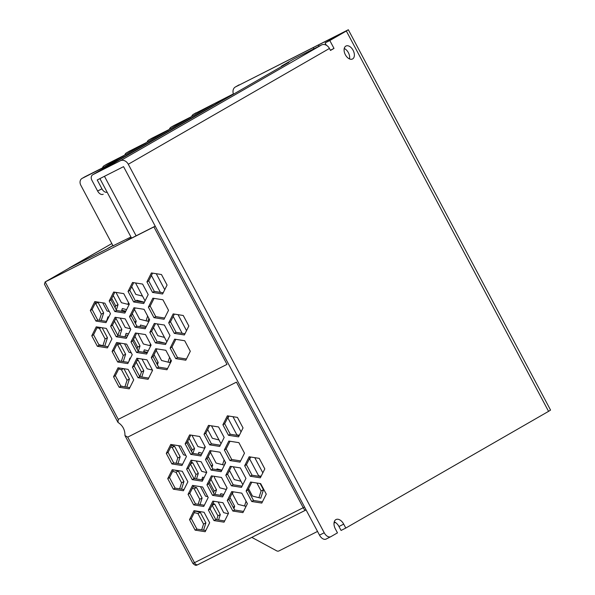 <?xml version="1.0" encoding="UTF-8"?>
<svg xmlns="http://www.w3.org/2000/svg" width="595" height="595" viewBox="0 0 595 595"><rect width="100%" height="100%" fill="white"/><g stroke="black" fill="none" stroke-linecap="round" stroke-linejoin="round"><path stroke-width="0.89" d="M191.65 116.561A5.578 4.403 60.1 0 1 193.36 114.352A5.578 4.403 60.1 0 1 193.524 114.262L213.181 104.318L193.858 115.445L174.201 125.389A5.578 4.403 -119.9 0 0 174.037 125.478A5.578 4.403 -119.9 0 0 173.874 125.575M169.352 129.398A5.578 4.403 60.1 0 1 171.062 127.189A5.578 4.403 60.1 0 1 171.226 127.099L190.883 117.156L171.553 128.282L151.904 138.226A5.578 4.403 -119.9 0 0 151.732 138.315A5.578 4.403 -119.9 0 0 151.576 138.412M147.054 142.227A5.578 4.403 60.1 0 1 148.765 140.026A5.578 4.403 60.1 0 1 148.929 139.937L168.586 129.993L149.256 141.119L129.598 151.056A5.578 4.403 -119.9 0 0 129.435 151.145A5.578 4.403 -119.9 0 0 129.279 151.249M124.757 155.064A5.578 4.403 60.1 0 1 126.467 152.863A5.578 4.403 60.1 0 1 126.631 152.774L146.281 142.83L126.958 153.949L107.301 163.893A5.578 4.403 -119.9 0 0 107.137 163.982A5.578 4.403 -119.9 0 0 106.981 164.079M113.132 246.025L80.838 185.29A5.578 4.403 -119.9 0 1 81.984 178.463A5.578 4.403 -119.9 0 1 82.147 178.374L118.874 159.795L233.047 94.077L193.524 114.262M102.459 167.902A5.578 4.403 60.1 0 1 104.162 165.693A5.578 4.403 60.1 0 1 104.326 165.603L123.983 155.667L104.66 166.786L85.003 176.73A5.578 4.403 -119.9 0 0 84.84 176.819A5.578 4.403 -119.9 0 0 84.676 176.916M334.234 521.897A7.817 4.797 -116.8 0 1 338.979 526.508L341.076 530.45L345.792 528.062L548.568 411.346L346.342 31.014L348.335 29.75L235.508 86.915L318.437 44.967L319.091 46.202M345.792 528.062L343.702 524.128A7.817 4.797 63.2 0 0 336.011 519.547A7.817 4.797 63.2 0 0 335.87 519.621A7.817 4.797 63.2 0 0 335.372 528.918L337.469 532.86L330.932 536.623A6.701 4.113 63.2 0 1 330.813 536.69L326.09 539.077A6.701 4.113 -116.8 0 1 319.5 535.15L123.559 166.645L97.223 179.965L101.938 188.838L97.617 191.025L91.853 180.181A4.463 3.525 -119.9 0 1 92.768 174.722A4.463 3.525 -119.9 0 1 92.902 174.655L120.421 160.732L321.59 44.937A6.701 5.281 60.1 0 1 329.444 48.463L330.493 50.434L334.003 48.411L329.808 40.534L325.093 42.914L343.888 32.1L318.437 44.967M345.829 46.113A7.259 4.455 63.2 0 0 345.308 54.636A7.259 4.455 63.2 0 0 352.508 58.987A7.259 4.455 63.2 0 0 352.642 58.92A7.259 4.455 63.2 0 0 353.155 50.397A7.259 4.455 63.2 0 0 345.955 46.038A7.259 4.455 63.2 0 0 345.829 46.113M348.335 29.75L550.561 410.081L548.568 411.346M258.126 476.171L260.967 476.573M250.361 456.967L249.179 459.34L249.714 459.035L258.632 475.814L258.096 476.119M236.349 435.213L239.19 435.614M228.584 416.009L227.394 418.382L227.93 418.077L236.855 434.856L236.319 435.161M182.159 333.297L173.19 316.428M160.382 292.338L151.413 275.47M131.554 238.126L99.908 178.612M285.28 64.386L110.447 164.949M78.971 262.484L111.83 243.571L77.119 263.421A4.463 3.525 -119.9 0 0 76.986 263.496A4.463 3.525 -119.9 0 0 76.859 263.57M186.533 330.642L178.039 314.673M164.756 289.683L156.262 273.715M136.114 235.813L104.467 176.306M232.987 416.701L241.057 431.873M254.772 457.659L262.834 472.832M329.808 40.534L346.342 31.014M330.902 39.575L330.522 38.861M313.877 48.835L313.223 47.607M235.508 86.915A6.701 5.281 -119.9 0 0 235.315 87.019A6.701 5.281 -119.9 0 0 233.463 94.136M344.237 48.493A7.259 4.455 -116.8 0 1 349.51 58.92M326.313 45.213L325.093 42.914M238.692 85.085A6.701 5.281 60.1 0 1 238.878 84.966A6.701 5.281 60.1 0 1 239.078 84.862M319.5 535.15L324.216 532.763L128.282 164.257A6.701 5.281 -119.9 0 0 120.421 160.732M324.216 532.763A6.701 4.113 63.2 0 0 330.813 536.69M293.811 59.002A4.463 3.525 60.1 0 1 293.937 58.927A4.463 3.525 60.1 0 1 294.071 58.853L321.59 44.937M104.534 167.954A4.463 3.525 60.1 0 1 104.66 167.879A4.463 3.525 60.1 0 1 104.794 167.805L111.481 164.428L288.858 62.319L282.179 65.703A4.463 3.525 -119.9 0 0 282.045 65.77A4.463 3.525 -119.9 0 0 281.041 66.752M103.106 194.29L103.21 194.238A5.578 3.429 -116.8 0 1 103.106 194.29A5.578 3.429 -116.8 0 1 97.617 191.025M334.003 48.411L330.396 50.24M318.987 46.254L318.332 45.027M107.145 192.222A5.578 3.429 -116.8 0 1 101.938 188.838M258.632 475.814L261.146 476.208M250.718 457.027L249.714 459.035M236.855 434.856L239.368 435.25M228.941 416.069L227.93 418.077M77.119 263.421L69.682 267.698L107.807 248.539L69.816 267.757A4.463 3.525 -119.9 0 0 69.682 267.832A4.463 3.525 -119.9 0 0 69.555 267.906M305.912 509.603L305.406 510.272C304.945 510.346 304.216 509.498 303.234 507.743L236.446 382.131L127.717 437.132L124.965 435.562C125.062 429.873 122.726 425.477 117.959 422.383L44.439 284.179L45.19 281.933L155.25 226.234M107.807 248.539L112.909 245.601M131.406 237.844L126.378 240.737L155.206 226.16M113.028 245.824L130.96 237.003M118.695 368.997L121.454 369.696L127.047 380.22L124.92 386.854M147.627 316.042L146.087 320.839M128.483 302.55L127.918 304.335M169.59 357.342L168.05 362.139M150.446 343.851L149.873 345.636M121.804 310.196L125.798 311.2M111.748 298.415L115.698 305.845L115.095 307.704M143.767 351.489L147.448 352.426M133.525 339.373L137.653 347.145L137.058 349.005M125.59 334.985L127.724 335.521M114.448 321.174L119.483 330.634L117.914 335.521M107.412 318.474L107.992 318.623M95.133 303.457L95.713 303.599L101.306 314.123L99.335 320.274M136.225 362.132L141.439 371.935L139.914 376.702M116.776 344.676L117.669 344.899L123.262 355.423L121.387 361.277M97.052 327.778L99.491 328.395L105.092 338.919L102.92 345.688M124.965 435.562L192.936 563.472L304.558 507.052M117.959 422.383L118.271 419.371L227 364.371L153.919 226.933M228.487 435.287L238.558 436.864L243.035 427.924L237.435 417.4L227.372 415.816L222.894 424.763L228.487 435.287L230.272 434.253L239.168 435.652M250.264 476.245L260.335 477.822L264.812 468.882L259.219 458.358L249.149 456.774L244.671 465.721L250.264 476.245L252.049 475.219L260.945 476.617M229.945 460.537L240.016 462.122L244.486 453.174L238.893 442.65L228.822 441.073L224.352 450.013L229.945 460.537L231.73 459.511L240.618 460.909M209.618 444.829L219.689 446.414L224.166 437.474L218.573 426.95L208.503 425.365L204.025 434.305L209.618 444.829L211.404 443.803L220.299 445.201M251.722 501.496L261.793 503.08L266.27 494.14L260.67 483.616L250.599 482.032L246.129 490.972L251.722 501.496L253.507 500.469L262.402 501.868M231.395 485.788L241.466 487.372L245.943 478.432L240.35 467.908L230.28 466.324L225.803 475.264L231.395 485.788L233.18 484.761L242.076 486.16M211.076 470.08L221.147 471.664L225.624 462.724L220.024 452.2L209.953 450.616L205.483 459.556L211.076 470.08L212.861 469.053L221.749 470.452M190.75 454.372L200.82 455.956L205.297 447.016L199.704 436.492L189.634 434.908L185.157 443.848L190.75 454.372L192.535 453.345L201.43 454.744M232.853 511.038L242.924 512.622L247.401 503.682L241.801 493.158L231.73 491.574L227.26 500.514L232.853 511.038L234.638 510.012L243.534 511.41M212.534 495.33L222.604 496.914L227.074 487.974L221.481 477.45L211.411 475.866L206.934 484.806L212.534 495.33L214.312 494.304L223.207 495.702M192.207 479.622L202.278 481.206L206.755 472.266L201.155 461.742L191.084 460.158L186.614 469.098L192.207 479.622L193.992 478.596L202.888 479.994M171.881 463.914L181.951 465.498L186.428 456.558L180.835 446.034L170.765 444.45L166.288 453.39L171.881 463.914L173.666 462.888L182.561 464.286M213.984 520.58L224.055 522.165L228.532 513.225L222.932 502.701L212.861 501.116L208.391 510.056L213.984 520.58L215.769 519.554L224.665 520.952M193.665 504.88L203.735 506.457L208.205 497.517L202.612 486.993L192.542 485.408L188.065 494.356L193.665 504.88L195.443 503.846L204.338 505.244M173.338 489.172L183.409 490.756L187.886 481.809L182.286 471.285L172.215 469.708L167.745 478.648L173.338 489.172L175.123 488.145L184.019 489.544M195.115 530.13L205.186 531.714L209.663 522.767L204.063 512.243L193.992 510.666L189.522 519.606L195.115 530.13L196.9 529.104L205.796 530.502M175.756 358.621L185.826 360.206L190.303 351.266L184.703 340.742L174.633 339.157L170.163 348.097L175.756 358.621L177.541 357.595L186.436 358.993M156.887 368.171L166.957 369.755L171.434 360.808L165.834 350.284L155.764 348.707L151.294 357.647L156.887 368.171L158.672 367.145L167.567 368.543M174.305 333.371L184.376 334.955L188.846 326.015L183.253 315.491L173.182 313.907L168.705 322.847L174.305 333.371L176.083 332.345L184.978 333.743M155.436 342.913L165.507 344.498L169.977 335.558L164.384 325.034L154.313 323.449L149.836 332.389L155.436 342.913L157.221 341.887L166.109 343.285M136.567 352.463L146.638 354.047L151.108 345.107L145.515 334.583L135.444 332.999L130.967 341.939L136.567 352.463L138.352 351.437L147.24 352.835M138.018 377.713L148.088 379.298L152.565 370.358L146.972 359.834L136.902 358.25L132.425 367.189L138.018 377.713L139.803 376.687L148.698 378.085M153.979 317.663L164.049 319.247L168.526 310.307L162.926 299.783L152.856 298.199L148.386 307.139L153.979 317.663L155.764 316.637L164.659 318.035M135.11 327.213L145.18 328.79L149.657 319.85L144.057 309.326L133.987 307.741L129.517 316.689L135.11 327.213L136.895 326.186L145.79 327.585M116.241 336.755L126.311 338.339L130.788 329.399L125.188 318.875L115.118 317.291L110.648 326.231L116.241 336.755L118.026 335.729L126.921 337.127M117.698 362.005L127.769 363.59L132.239 354.65L126.646 344.126L116.575 342.541L112.098 351.481L117.698 362.005L119.483 360.979L128.371 362.377M152.521 292.413L162.591 293.997L167.069 285.057L161.476 274.533L151.405 272.949L146.928 281.889L152.521 292.413L154.306 291.386L163.201 292.785M133.659 301.955L143.722 303.539L148.2 294.599L142.607 284.075L132.536 282.491L128.059 291.431L133.659 301.955L135.437 300.929L144.332 302.327M114.79 311.505L124.861 313.089L129.331 304.142L123.738 293.618L113.667 292.041L109.19 300.981L114.79 311.505L116.568 310.478L125.463 311.877M95.921 321.047L105.992 322.631L110.462 313.691L104.869 303.167L94.798 301.583L90.321 310.523L95.921 321.047L97.699 320.021L106.594 321.419M97.372 346.297L107.442 347.882L111.919 338.942L106.319 328.418L96.249 326.834L91.779 335.773L97.372 346.297L99.157 345.271L108.052 346.669M119.149 387.256L129.219 388.84L133.696 379.9L128.103 369.376L118.033 367.792L113.556 376.732L119.149 387.256L120.934 386.229L129.829 387.628M172.639 471.404L175.986 472.252L181.579 482.776L179.631 488.852M192.363 488.302L194.156 488.755L199.756 499.279L198.15 504.277M212.088 505.207L217.926 515.791L216.677 519.695M170.713 447.083L172.2 447.455L177.793 457.979L176.098 463.274M190.415 464.041L195.971 474.49L194.625 478.7M209.492 482.24L214.148 490.994L213.546 492.861M202.077 478.841L203.304 479.146M187.708 441.282L192.185 449.701L191.59 451.56M198.291 454.045L200.433 454.587M226.933 487.707L226.442 489.231M246.077 501.198L244.538 505.995M204.978 446.406L204.405 448.191M224.114 459.898L222.582 464.695M256.891 483.021L261.101 490.942L258.929 497.71M194.282 512.622L197.942 513.552L203.542 524.076L201.683 529.855M335.32 522.425L334.018 523.087M317.522 531.432L278.958 550.933A3.347 2.64 -119.9 0 1 276.615 550.806L251.826 537.382M175.815 339.343L171.948 347.071L177.541 357.595M156.946 348.886L153.079 356.621L158.672 367.145M174.357 314.093L170.49 321.821L176.083 332.345M155.488 323.635L151.621 331.363L157.221 341.887M136.619 333.185L132.752 340.913L138.352 351.437M138.077 358.435L134.21 366.163L139.803 376.687M154.038 298.385L150.171 306.113L155.764 316.637M135.169 307.927L131.302 315.662L136.895 326.186M116.3 317.477L112.433 325.205L118.026 335.729M117.751 342.727L113.883 350.455L119.483 360.979M152.58 273.135L148.713 280.862L154.306 291.386M133.711 282.677L129.844 290.405L135.437 300.929M114.842 292.219L110.975 299.954L116.568 310.478M95.974 301.769L92.106 309.497L97.699 320.021M97.431 327.019L93.564 334.747L99.157 345.271M119.208 367.978L115.341 375.705L120.934 386.229M228.547 416.002L224.679 423.729L230.272 434.253M250.324 456.96L246.456 464.688L252.049 475.219M229.997 441.252L226.13 448.987L231.73 459.511M209.678 425.551L205.811 433.279L211.404 443.803M251.782 482.218L247.914 489.945L253.507 500.469M231.455 466.51L227.588 474.237L233.18 484.761M211.128 450.802L207.261 458.529L212.861 469.053M190.809 435.094L186.942 442.821L192.535 453.345M232.913 491.76L229.045 499.488L234.638 510.012M212.586 476.052L208.719 483.78L214.312 494.304M192.267 460.344L188.392 468.072L193.992 478.596M171.94 444.636L168.073 452.364L173.666 462.888M214.044 501.302L210.176 509.03L215.769 519.554M193.717 485.594L189.85 493.322L195.443 503.846M173.398 469.886L169.53 477.621L175.123 488.145M195.175 510.845L191.307 518.58L196.9 529.104M102.154 327.763L107.45 337.722L104.75 346.149M104.727 346.149L98.829 344.661M117.572 343.084L120.026 343.709L125.627 354.233L123.269 361.574M128.84 361.455L129.903 358.123L130.439 358.257M137.296 359.99L138.204 360.213L143.797 370.737L141.788 376.999M95.921 301.866L98.071 302.409L103.664 312.933L101.217 320.571M106.475 321.397L107.948 316.823L108.788 317.031M115.653 318.764L116.241 318.92L121.841 329.444L119.736 335.997M131.287 352.857L129.011 352.285L124.496 343.784M125.002 336.822L126.118 333.326L128.513 333.936M134.976 336.472L140.011 345.948L138.293 351.325M152.439 370.112L147.188 368.788L142.012 359.053M143.521 352.247L144.295 349.838L148.244 350.834M154.053 354.672L158.188 362.459L157.437 364.809M109.331 311.557L107.055 310.984L102.719 302.825M113.199 295.514L118.055 304.647L116.33 310.025M130.476 328.812L125.225 327.488L120.235 318.094M121.469 311.245L122.332 308.537L126.594 309.616M132.269 313.714L136.233 321.159L135.474 323.509M150.736 345.851L143.402 343.999L137.839 333.371M139.989 326.67L140.509 325.049L146.318 326.514M170.817 359.663L169.88 362.6L161.58 360.503L156.195 350.381M158.515 342.095L158.687 341.552L164.629 343.055M129.093 304.633L121.447 302.699L115.965 292.398M148.862 318.362L147.917 321.3L139.617 319.203L134.418 309.422M136.456 301.092L136.724 300.252L144.399 302.193M164.48 337.402L157.794 335.714L153.495 327.629M142.525 296.102L135.831 294.413L131.718 286.671M123.931 368.721L129.405 379.022L126.802 387.152M123.403 386.616L120.792 385.962M174.268 470.028L178.344 471.054L183.937 481.578L181.512 489.149M193.159 486.717L196.521 487.565L202.114 498.089L200.032 504.567M212.884 503.615L214.691 504.069L220.291 514.593L218.558 519.993M171.509 445.491L174.558 446.265L180.151 456.789L177.979 463.572M191.24 462.397L192.735 462.769L198.328 473.293L196.499 478.99M207.774 496.713L205.506 496.133L200.463 486.658M201.764 479.823L202.612 477.183L204.1 477.562M210.942 479.339L216.506 489.804L215.026 494.415M228.242 513.797L223.675 512.645L218.134 501.949M220.284 495.241L220.782 493.694L223.832 494.46M230.012 497.539L234.675 506.315L233.924 508.666M185.819 455.413L183.543 454.84L178.686 445.7M189.165 438.381L194.543 448.504L192.973 453.412M206.599 472.579L201.72 471.344L196.201 460.961M198.232 454.238L198.827 452.393L202.181 453.241M208.235 456.581L212.72 465.015L211.961 467.365M226.323 489.477L219.89 487.855L214.297 477.331L214.602 476.372M216.758 469.663L216.996 468.905L221.905 470.139M246.047 506.375L238.067 504.359L232.474 493.835L233.128 491.79M247.312 503.511L247.007 504.471M204.673 448.258L197.934 446.555L192.341 436.031L192.549 435.369M224.404 465.156L216.111 463.059L210.511 452.535L210.957 451.144M225.349 462.218L224.419 465.126M240.975 481.258L234.281 479.57L229.462 470.496M260.156 483.534L263.459 489.745L260.759 498.171L252.459 496.081L248.532 488.696M219.012 439.958L212.326 438.27L207.677 429.538M195.078 511.038L200.299 512.355L205.9 522.879L203.564 530.152M305.406 510.272L197.86 564.677A3.347 2.06 -116.8 0 1 197.8 564.707A3.347 2.06 -116.8 0 1 194.505 562.744L127.717 437.132M205.9 522.879L203.542 524.076M200.299 512.355L197.942 513.552M263.459 489.745L261.101 490.942M212.72 465.015L211.136 465.811M194.543 448.504L192.185 449.701M234.675 506.315L233.099 507.111M216.506 489.804L214.148 490.994M198.328 473.293L195.971 474.49M192.735 462.769L190.474 463.914M180.151 456.789L177.793 457.979M174.558 446.265L172.2 447.455M220.291 514.593L217.926 515.791M214.691 504.069L212.333 505.267M202.114 498.089L199.756 499.279M196.521 487.565L194.156 488.755M183.937 481.578L181.579 482.776M178.344 471.054L175.986 472.252M129.405 379.022L127.047 380.22M123.507 368.655L121.454 369.696M136.233 321.159L134.648 321.954M118.055 304.647L115.698 305.845M158.188 362.459L156.604 363.255M140.011 345.948L137.653 347.145M121.841 329.444L119.483 330.634M116.241 318.92L115.348 319.366M103.664 312.933L101.306 314.123M98.071 302.409L95.713 303.599M143.797 370.737L141.439 371.935M138.204 360.213L136.835 360.905M125.627 354.233L123.262 355.423M120.026 343.709L117.669 344.899M107.45 337.722L105.092 338.919M101.076 327.592L99.491 328.395M191.307 518.58L189.522 519.606M169.53 477.621L167.745 478.648M189.85 493.322L188.065 494.356M210.176 509.03L208.391 510.056M168.073 452.364L166.288 453.39M188.392 468.072L186.614 469.098M208.719 483.78L206.934 484.806M229.045 499.488L227.26 500.514M186.942 442.821L185.157 443.848M207.261 458.529L205.483 459.556M227.588 474.237L225.803 475.264M247.914 489.945L246.129 490.972M205.811 433.279L204.025 434.305M226.13 448.987L224.352 450.013M246.456 464.688L244.671 465.721M224.679 423.729L222.894 424.763M69.682 267.698A4.463 3.525 -119.9 0 0 69.548 267.772A4.463 3.525 -119.9 0 0 68.916 268.271M107.754 248.442L112.857 245.504M115.341 375.705L113.556 376.732M93.564 334.747L91.779 335.773M92.106 309.497L90.321 310.523M110.975 299.954L109.19 300.981M129.844 290.405L128.059 291.431M148.713 280.862L146.928 281.889M113.883 350.455L112.098 351.481M112.433 325.205L110.648 326.231M131.302 315.662L129.517 316.689M150.171 306.113L148.386 307.139M134.21 366.163L132.425 367.189M132.752 340.913L130.967 341.939M151.621 331.363L149.836 332.389M170.49 321.821L168.705 322.847M153.079 356.621L151.294 357.647M171.948 347.071L170.163 348.097M242.805 484.702L233.277 466.792M221.028 443.744L211.5 425.834M166.838 341.835L157.318 323.925M145.061 300.877L135.534 282.967M174.201 125.389L171.226 127.099M151.904 138.226L148.929 139.937M129.598 151.056L126.631 152.774M107.301 163.893L104.326 165.603M85.003 176.73L82.147 178.374M343.702 524.128L338.979 526.508M329.444 48.463L128.282 164.257M294.071 58.853L282.179 65.703M104.794 167.805L92.902 174.655M69.816 267.757L45.19 281.933L118.271 419.371M192.936 563.472C196.313 566.671 196.737 564.722 197.168 565.005L305.525 510.205M174.037 125.478L171.062 127.189M196.157 112.745L193.36 114.352M151.732 138.315L148.765 140.026M129.435 151.145L126.467 152.863M107.137 163.982L104.162 165.693M84.84 176.819L81.984 178.463M238.878 84.966L235.315 87.019M293.937 58.927L282.045 65.77M104.66 167.879L92.768 174.722M45.064 282L69.682 267.832M76.986 263.496L69.548 267.772"/></g></svg>
